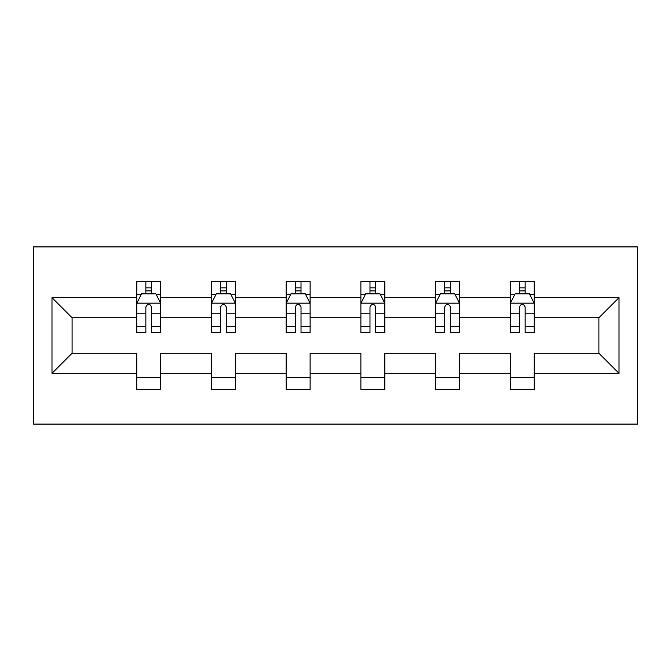 <?xml version="1.0" encoding="UTF-8"?>
<svg xmlns="http://www.w3.org/2000/svg" width="671" height="671" viewBox="0 0 671 671"><rect width="100%" height="100%" fill="white"/><g stroke="black" fill="none" stroke-linecap="round" stroke-linejoin="round"><path stroke-width="1.01" d="M33.55 424.097L637.45 424.097L637.45 246.903L33.55 246.903L33.55 424.097M534.242 373.336L534.242 353.223L598.901 353.223L619.014 373.336L534.242 373.336L534.242 389.373L510.304 389.373L510.304 373.336L459.534 373.336L459.534 389.373L435.588 389.373L435.588 373.336L384.827 373.336L384.827 389.373L360.881 389.373L360.881 373.336L310.119 373.336L310.119 389.373L286.173 389.373L286.173 373.336L235.412 373.336L235.412 389.373L211.466 389.373L211.466 373.336L160.696 373.336L160.696 389.373L136.758 389.373L136.758 373.336L51.986 373.336L51.986 297.664L136.758 297.664L136.758 281.627L160.696 281.627L160.696 297.664L211.466 297.664L211.466 281.627L235.412 281.627L235.412 297.664L286.173 297.664L286.173 281.627L310.119 281.627L310.119 297.664L360.881 297.664L360.881 281.627L384.827 281.627L384.827 297.664L435.588 297.664L435.588 281.627L459.534 281.627L459.534 297.664L510.304 297.664L510.304 281.627L534.242 281.627L534.242 297.664L619.014 297.664L619.014 373.336M510.304 297.664L510.304 317.777L459.534 317.777L459.534 297.664M459.534 373.336L459.534 353.223L510.304 353.223L510.304 373.336M435.588 297.664L435.588 317.777L384.827 317.777L384.827 297.664M384.827 373.336L384.827 353.223L435.588 353.223L435.588 373.336M360.881 297.664L360.881 317.777L310.119 317.777L310.119 297.664M310.119 373.336L310.119 353.223L360.881 353.223L360.881 373.336M286.173 297.664L286.173 317.777L235.412 317.777L235.412 297.664M235.412 373.336L235.412 353.223L286.173 353.223L286.173 373.336M211.466 297.664L211.466 317.777L160.696 317.777L160.696 297.664M160.696 373.336L160.696 353.223L211.466 353.223L211.466 373.336M136.758 297.664L136.758 317.777L72.099 317.777L72.099 353.223L136.758 353.223L136.758 373.336M51.986 297.664L72.099 317.777M598.901 353.223L598.901 317.777L534.242 317.777L534.242 297.664M519.396 293.596L525.15 293.596M444.688 293.596L450.434 293.596M369.981 293.596L375.726 293.596M295.274 293.596L301.019 293.596M220.566 293.596L226.312 293.596M145.85 293.596L151.604 293.596M136.758 377.404L160.696 377.404M211.466 377.404L235.412 377.404M286.173 377.404L310.119 377.404M360.881 377.404L384.827 377.404M435.588 377.404L459.534 377.404M510.304 377.404L534.242 377.404M72.099 353.223L51.986 373.336M619.014 297.664L598.901 317.777M151.604 287.851L145.85 287.851M141.254 294.41L136.758 294.41L136.758 281.627L145.85 281.627L145.85 293.839M136.758 326.626L136.758 332.623L145.85 332.623L145.85 326.626L136.758 326.626L136.758 317.777M160.696 317.777L160.696 332.623L151.604 332.623L151.604 307.008C149.683 303.317 147.771 303.317 145.85 307.008L145.85 326.626M156.2 294.41L160.696 294.41L160.696 281.627L151.604 281.627L151.604 293.839M160.696 303.409L155.907 293.839L141.539 293.839L136.758 303.409M226.312 287.851L220.566 287.851M215.961 294.41L211.466 294.41L211.466 281.627L220.566 281.627L220.566 293.839M211.466 326.626L211.466 332.623L220.566 332.623L220.566 326.626L211.466 326.626L211.466 317.777M235.412 317.777L235.412 332.623L226.312 332.623L226.312 307.008C224.399 303.317 222.478 303.317 220.566 307.008L220.566 326.626M230.908 294.41L235.412 294.41L235.412 281.627L226.312 281.627L226.312 293.839M235.412 303.409L230.623 293.839L216.255 293.839L211.466 303.409M301.019 287.851L295.274 287.851M290.677 294.41L286.173 294.41L286.173 281.627L295.274 281.627L295.274 293.839M286.173 326.626L286.173 332.623L295.274 332.623L295.274 326.626L286.173 326.626L286.173 317.777M310.119 317.777L310.119 332.623L301.019 332.623L301.019 307.008C299.107 303.317 297.194 303.317 295.274 307.008L295.274 326.626M305.615 294.41L310.119 294.41L310.119 281.627L301.019 281.627L301.019 293.839M310.119 303.409L305.33 293.839L290.962 293.839L286.173 303.409M375.726 287.851L369.981 287.851M365.385 294.41L360.881 294.41L360.881 281.627L369.981 281.627L369.981 293.839M360.881 326.626L360.881 332.623L369.981 332.623L369.981 326.626L360.881 326.626L360.881 317.777M384.827 317.777L384.827 332.623L375.726 332.623L375.726 307.008C373.814 303.317 371.902 303.317 369.981 307.008L369.981 326.626M380.323 294.41L384.827 294.41L384.827 281.627L375.726 281.627L375.726 293.839M384.827 303.409L380.038 293.839L365.67 293.839L360.881 303.409M450.434 287.851L444.688 287.851M440.092 294.41L435.588 294.41L435.588 281.627L444.688 281.627L444.688 293.839M435.588 326.626L435.588 332.623L444.688 332.623L444.688 326.626L435.588 326.626L435.588 317.777M459.534 317.777L459.534 332.623L450.434 332.623L450.434 307.008C448.522 303.317 446.609 303.317 444.688 307.008L444.688 326.626M455.039 294.41L459.534 294.41L459.534 281.627L450.434 281.627L450.434 293.839M459.534 303.409L454.745 293.839L440.377 293.839L435.588 303.409M525.15 287.851L519.396 287.851M514.8 294.41L510.304 294.41L510.304 281.627L519.396 281.627L519.396 293.839M510.304 326.626L510.304 332.623L519.396 332.623L519.396 326.626L510.304 326.626L510.304 317.777M534.242 317.777L534.242 332.623L525.15 332.623L525.15 307.008C523.237 303.317 521.317 303.317 519.396 307.008L519.396 326.626M529.746 294.41L534.242 294.41L534.242 281.627L525.15 281.627L525.15 293.839M534.242 303.409L529.461 293.839L515.093 293.839L510.304 303.409M160.579 303.175L136.876 303.175M160.696 326.626L151.604 326.626M145.85 313.785L136.758 313.785M160.696 313.785L151.604 313.785M151.604 290.895L145.85 290.895M235.286 303.175L211.583 303.175M235.412 326.626L226.312 326.626M220.566 313.785L211.466 313.785M235.412 313.785L226.312 313.785M226.312 290.895L220.566 290.895M310.002 303.175L286.291 303.175M310.119 326.626L301.019 326.626M295.274 313.785L286.173 313.785M310.119 313.785L301.019 313.785M301.019 290.895L295.274 290.895M384.709 303.175L360.998 303.175M384.827 326.626L375.726 326.626M369.981 313.785L360.881 313.785M384.827 313.785L375.726 313.785M375.726 290.895L369.981 290.895M459.417 303.175L435.714 303.175M459.534 326.626L450.434 326.626M444.688 313.785L435.588 313.785M459.534 313.785L450.434 313.785M450.434 290.895L444.688 290.895M534.124 303.175L510.421 303.175M534.242 326.626L525.15 326.626M519.396 313.785L510.304 313.785M534.242 313.785L525.15 313.785M525.15 290.895L519.396 290.895"/></g></svg>
